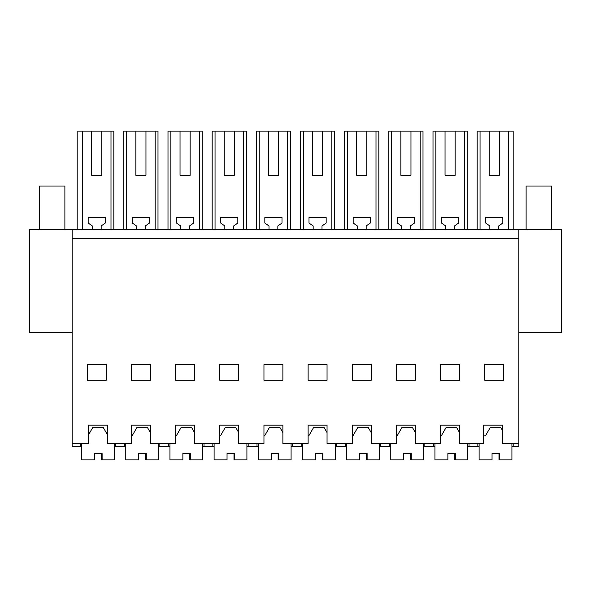 <?xml version="1.0" encoding="UTF-8"?>
<svg xmlns="http://www.w3.org/2000/svg" width="591" height="591" viewBox="0 0 591 591"><rect width="100%" height="100%" fill="white"/><g stroke="black" fill="none" stroke-linecap="round" stroke-linejoin="round"><path stroke-width="0.89" d="M72.139 332.408L29.55 332.408L29.55 229.567L72.139 229.567L72.139 446.619L81.602 446.619M518.861 332.408L561.45 332.408L561.45 229.567L518.861 229.567L518.861 446.619L513.18 446.619L513.18 443.457M72.139 229.567L518.861 229.567M511.917 446.619L513.18 446.619M467.754 446.619L479.109 446.619M423.584 446.619L434.939 446.619M379.415 446.619L390.777 446.619M335.252 446.619L346.607 446.619M291.082 446.619L302.444 446.619M246.912 446.619L258.274 446.619M202.75 446.619L214.105 446.619M158.58 446.619L169.942 446.619M114.418 446.619L125.772 446.619M80.339 446.619L80.339 443.457M72.139 443.457L88.547 443.457L88.547 425.165L107.473 425.165L107.473 443.457L131.453 443.457L131.453 425.165L150.38 425.165L150.38 443.457L175.616 443.457L175.616 425.165L194.55 425.165L194.55 443.457L219.786 443.457L219.786 425.165L238.712 425.165L238.712 443.457L263.955 443.457L263.955 425.165L282.882 425.165L282.882 443.457L308.118 443.457L308.118 425.165L327.045 425.165L327.045 443.457L352.288 443.457L352.288 425.165L371.214 425.165L371.214 443.457L396.45 443.457L396.45 425.165L415.384 425.165L415.384 443.457L440.62 443.457L440.62 425.165L459.547 425.165L459.547 443.457L483.527 443.457L483.527 425.165L502.453 425.165L502.453 443.457L518.861 443.457M72.139 238.395L518.861 238.395M87.283 380.249L106.21 380.249L106.21 364.588L87.283 364.588L87.283 380.249M238.712 364.588L219.786 364.588L219.786 380.249L238.712 380.249L238.712 364.588M282.882 380.249L282.882 364.588L263.955 364.588L263.955 380.249L282.882 380.249M415.384 380.249L415.384 364.588L396.45 364.588L396.45 380.249L415.384 380.249M352.288 380.249L371.214 380.249L371.214 364.588L352.288 364.588L352.288 380.249M308.118 380.249L308.118 364.588L327.045 364.588L327.045 380.249L308.118 380.249M131.453 380.249L150.38 380.249L150.38 364.588L131.453 364.588L131.453 380.249M459.547 380.249L459.547 364.588L440.62 364.588L440.62 380.249L459.547 380.249M484.79 380.249L484.79 364.588L503.717 364.588L503.717 380.249L484.79 380.249M194.55 364.588L175.616 364.588L175.616 380.249L194.55 380.249L194.55 364.588M110.997 229.567L110.997 131.136L113.827 131.136L113.827 229.567M82.533 229.567L82.533 131.136L91.701 131.136L91.701 175.305L101.792 175.305L101.792 131.136L110.997 131.136M82.533 131.136L77.82 131.136L77.82 229.567M92.329 229.567L92.329 225.947L88.17 223.036L88.17 217.577L105.331 217.577L105.331 223.036L101.164 225.947L101.164 229.567M91.701 131.136L101.792 131.136M91.701 175.305L101.792 175.305M107.473 434.799L103.366 427.685L92.647 427.685L88.547 434.799M124.509 446.619L124.509 443.457M115.673 446.619L115.673 443.457M469.018 446.619L469.018 443.457M477.846 446.619L477.846 443.457M508.511 229.567L508.511 131.136L499.299 131.136L499.299 175.305L489.208 175.305L489.208 131.136L499.299 131.136M480.047 229.567L480.047 131.136L489.208 131.136M480.047 131.136L477.173 131.136L477.173 229.567M508.511 131.136L513.18 131.136L513.18 229.567M489.836 229.567L489.836 225.947L485.669 223.036L485.669 217.577L502.83 217.577L502.83 223.036L498.671 225.947L498.671 229.567M502.453 430.425L500.873 427.685L490.153 427.685L485.418 435.892L483.527 435.892M489.208 175.305L499.299 175.305M126.71 229.567L126.71 131.136L157.996 131.136L157.996 229.567M126.71 131.136L123.829 131.136L123.829 229.567M155.167 229.567L155.167 131.136M135.864 131.136L135.864 175.305L145.962 175.305L145.962 131.136M135.864 175.305L145.962 175.305M136.499 229.567L136.499 225.947L132.332 223.036L132.332 217.577L149.493 217.577L149.493 223.036L145.334 225.947L145.334 229.567M150.38 432.612L147.536 427.685L136.816 427.685L132.081 435.892L131.453 435.892M168.679 446.619L168.679 443.457M159.843 446.619L159.843 443.457M170.873 229.567L170.873 131.136L202.166 131.136L202.166 229.567M170.873 131.136L167.999 131.136L167.999 229.567M199.33 229.567L199.33 131.136M180.033 131.136L180.033 175.305L190.132 175.305L190.132 131.136M180.033 175.305L190.132 175.305M180.669 229.567L180.669 225.947L176.502 223.036L176.502 217.577L193.663 217.577L193.663 223.036L189.497 225.947L189.497 229.567M194.55 432.612L191.706 427.685L180.986 427.685L176.251 435.892L175.616 435.892M212.841 446.619L212.841 443.457M204.013 446.619L204.013 443.457M215.043 229.567L215.043 131.136L246.329 131.136L246.329 229.567M215.043 131.136L212.169 131.136L212.169 229.567M243.499 229.567L243.499 131.136M224.203 131.136L224.203 175.305L234.295 175.305L234.295 131.136M224.203 175.305L234.295 175.305M224.831 229.567L224.831 225.947L220.665 223.036L220.665 217.577L237.833 217.577L237.833 223.036L233.667 225.947L233.667 229.567M238.712 432.612L235.868 427.685L225.149 427.685L220.413 435.892L219.786 435.892M257.011 446.619L257.011 443.457M248.176 446.619L248.176 443.457M259.213 229.567L259.213 131.136L290.499 131.136L290.499 229.567M259.213 131.136L256.331 131.136L256.331 229.567M287.669 229.567L287.669 131.136M268.366 131.136L268.366 175.305L278.464 175.305L278.464 131.136M268.366 175.305L278.464 175.305M269.001 229.567L269.001 225.947L264.834 223.036L264.834 217.577L281.996 217.577L281.996 223.036L277.836 225.947L277.836 229.567M282.882 432.612L280.038 427.685L269.319 427.685L264.583 435.892L263.955 435.892M301.181 446.619L301.181 443.457M292.346 446.619L292.346 443.457M303.375 229.567L303.375 131.136L334.669 131.136L334.669 229.567M303.375 131.136L300.501 131.136L300.501 229.567M331.832 229.567L331.832 131.136M312.536 131.136L312.536 175.305L322.634 175.305L322.634 131.136M312.536 175.305L322.634 175.305M313.164 229.567L313.164 225.947L309.004 223.036L309.004 217.577L326.166 217.577L326.166 223.036L321.999 225.947L321.999 229.567M327.045 432.612L324.208 427.685L313.489 427.685L308.753 435.892L308.118 435.892M345.343 446.619L345.343 443.457M336.515 446.619L336.515 443.457M347.545 229.567L347.545 131.136L378.831 131.136L378.831 229.567M347.545 131.136L344.671 131.136L344.671 229.567M376.002 229.567L376.002 131.136M356.705 131.136L356.705 175.305L366.797 175.305L366.797 131.136M356.705 175.305L366.797 175.305M357.333 229.567L357.333 225.947L353.167 223.036L353.167 217.577L370.335 217.577L370.335 223.036L366.169 225.947L366.169 229.567M371.214 432.612L368.37 427.685L357.651 427.685L352.916 435.892L352.288 435.892M389.513 446.619L389.513 443.457M380.678 446.619L380.678 443.457M391.707 229.567L391.707 131.136L423.001 131.136L423.001 229.567M391.707 131.136L388.834 131.136L388.834 229.567M420.171 229.567L420.171 131.136M400.868 131.136L400.868 175.305L410.967 175.305L410.967 131.136M400.868 175.305L410.967 175.305M401.503 229.567L401.503 225.947L397.337 223.036L397.337 217.577L414.498 217.577L414.498 223.036L410.331 225.947L410.331 229.567M415.384 432.612L412.54 427.685L401.821 427.685L397.086 435.892L396.45 435.892M433.683 446.619L433.683 443.457M424.848 446.619L424.848 443.457M435.877 229.567L435.877 131.136L467.171 131.136L467.171 229.567M435.877 131.136L433.004 131.136L433.004 229.567M464.334 229.567L464.334 131.136M445.038 131.136L445.038 175.305L455.136 175.305L455.136 131.136M445.038 175.305L455.136 175.305M445.666 229.567L445.666 225.947L441.507 223.036L441.507 217.577L458.668 217.577L458.668 223.036L454.501 225.947L454.501 229.567M459.547 432.612L456.71 427.685L445.991 427.685L441.255 435.892L440.62 435.892M39.649 229.567L39.649 186.032L64.884 186.032L64.884 229.567M526.116 229.567L526.116 186.032L551.351 186.032L551.351 229.567M114.418 443.457L114.418 459.864L101.482 459.864L101.482 453.556L94.538 453.556L94.538 459.864L81.602 459.864L81.602 443.457M102.11 459.864L102.11 453.556L94.538 453.556M158.58 443.457L158.58 459.864L145.645 459.864L145.645 453.556L138.708 453.556L138.708 459.864L125.772 459.864L125.772 443.457M146.28 459.864L146.28 453.556L138.708 453.556M202.75 443.457L202.75 459.864L189.814 459.864L189.814 453.556L182.87 453.556L182.87 459.864L169.942 459.864L169.942 443.457M190.442 459.864L190.442 453.556L182.87 453.556M246.912 443.457L246.912 459.864L233.984 459.864L233.984 453.556L227.04 453.556L227.04 459.864L214.105 459.864L214.105 443.457M234.612 459.864L234.612 453.556L227.04 453.556M291.082 443.457L291.082 459.864L278.147 459.864L278.147 453.556L271.21 453.556L271.21 459.864L258.274 459.864L258.274 443.457M278.782 459.864L278.782 453.556L271.21 453.556M335.252 443.457L335.252 459.864L322.317 459.864L322.317 453.556L315.372 453.556L315.372 459.864L302.444 459.864L302.444 443.457M322.945 459.864L322.945 453.556L315.372 453.556M379.415 443.457L379.415 459.864L366.486 459.864L366.486 453.556L359.542 453.556L359.542 459.864L346.607 459.864L346.607 443.457M367.114 459.864L367.114 453.556L359.542 453.556M423.584 443.457L423.584 459.864L410.649 459.864L410.649 453.556L403.712 453.556L403.712 459.864L390.777 459.864L390.777 443.457M411.284 459.864L411.284 453.556L403.712 453.556M467.754 443.457L467.754 459.864L454.819 459.864L454.819 453.556L447.875 453.556L447.875 459.864L434.939 459.864L434.939 443.457M455.447 459.864L455.447 453.556L447.875 453.556M511.917 443.457L511.917 459.864L498.981 459.864L498.981 453.556L492.044 453.556L492.044 459.864L479.109 459.864L479.109 443.457M499.617 459.864L499.617 453.556L492.044 453.556"/></g></svg>

